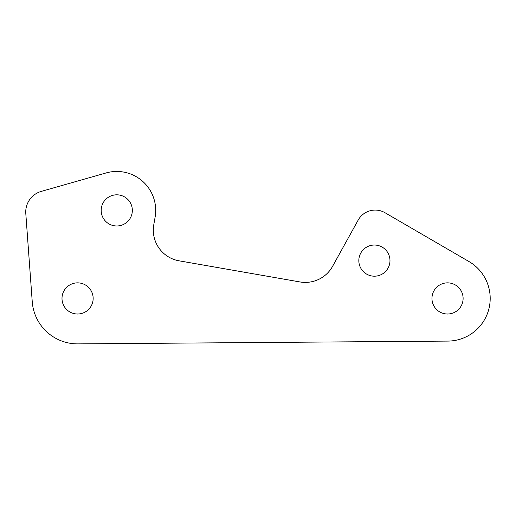 <?xml version="1.0" encoding="UTF-8"?>
<svg xmlns="http://www.w3.org/2000/svg" width="516" height="516" viewBox="0 0 516 516"><rect width="100%" height="100%" fill="white"/><g stroke="black" fill="none" stroke-linecap="round" stroke-linejoin="round"><path stroke-width="0.77" d="M153.31 230.136A31.153 31.153 0 0 1 153.774 224.776L155.116 217.101A38.945 38.945 0 0 0 106.096 172.944L41.299 191.384A21.42 21.42 0 0 0 25.8 213.547L32.244 301.744A45.453 45.453 0 0 0 77.916 343.882L447.856 341.095A42.667 42.667 0 0 0 468.98 261.548L384.981 212.715A19.473 19.473 0 0 0 358.156 220.119L332.581 266.333A31.153 31.153 0 0 1 299.964 281.942L179.104 260.825A31.153 31.153 0 0 1 153.31 230.136M132.335 210.399A15.577 15.577 0 0 1 116.758 225.976A15.577 15.577 0 0 1 101.175 210.399A15.577 15.577 0 0 1 116.758 194.822A15.577 15.577 0 0 1 132.335 210.399M389.98 260.612A15.577 15.577 0 0 1 374.403 276.189A15.577 15.577 0 0 1 358.826 260.612A15.577 15.577 0 0 1 374.403 245.035A15.577 15.577 0 0 1 389.98 260.612M93.151 298.435A15.577 15.577 0 0 1 77.574 314.012A15.577 15.577 0 0 1 61.997 298.435A15.577 15.577 0 0 1 77.574 282.858A15.577 15.577 0 0 1 93.151 298.435M463.11 298.435A15.577 15.577 0 0 1 447.533 314.012A15.577 15.577 0 0 1 431.957 298.435A15.577 15.577 0 0 1 447.533 282.858A15.577 15.577 0 0 1 463.11 298.435"/></g></svg>
